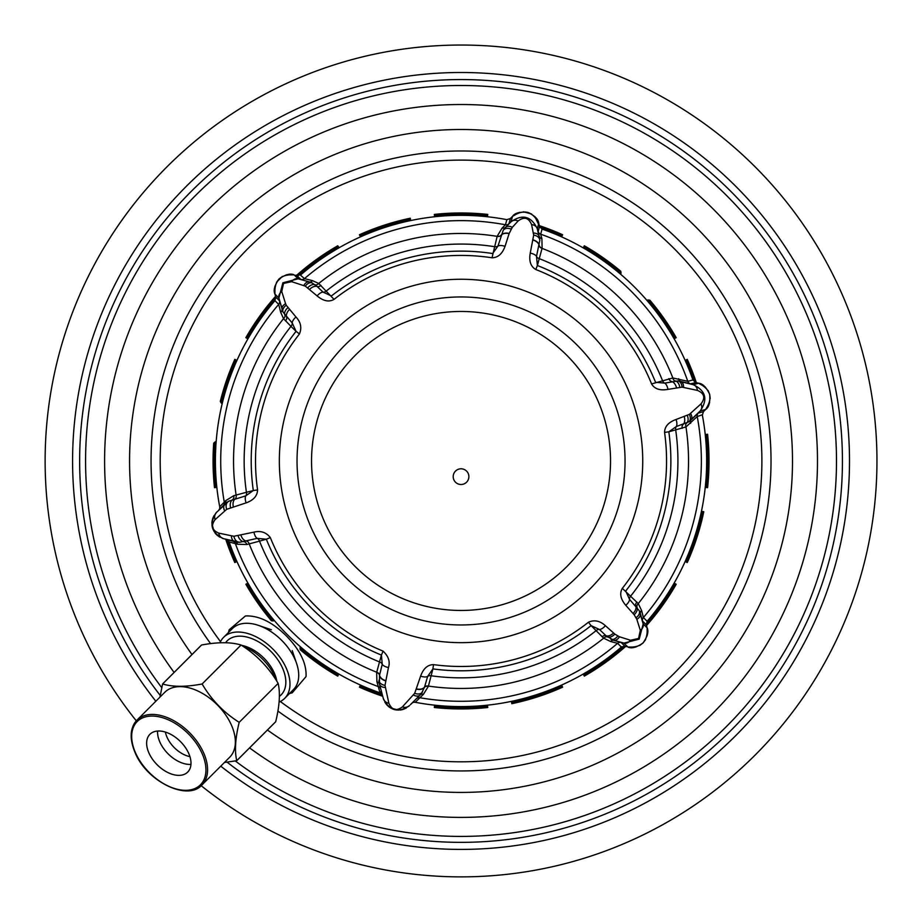 <?xml version="1.0" encoding="UTF-8"?>
<svg xmlns="http://www.w3.org/2000/svg" width="922" height="922" viewBox="0 0 922 922"><rect width="100%" height="100%" fill="white"/><g stroke="black" fill="none" stroke-linecap="round" stroke-linejoin="round"><path stroke-width="1.38" d="M755.141 166.859A415.914 415.914 0 0 0 183.639 151.07A415.914 415.914 0 0 0 136.295 720.82A415.914 415.914 0 0 1 183.639 151.07A415.914 415.914 0 0 1 755.141 166.859A415.914 415.914 0 0 1 770.93 738.361A415.914 415.914 0 0 1 201.18 785.705A415.914 415.914 0 0 0 770.93 738.361A415.914 415.914 0 0 0 755.141 166.859M161.753 687.662A375.461 375.461 0 0 1 214.365 177.9A375.461 375.461 0 0 1 726.524 195.476A375.461 375.461 0 0 1 744.48 707.186A375.461 375.461 0 0 1 235.283 760.961M680.229 241.771A309.976 309.976 0 0 0 259.508 225.441A309.976 309.976 0 0 0 210.596 643.625A309.976 309.976 0 0 1 259.508 225.441A309.976 309.976 0 0 1 680.229 241.771A309.976 309.976 0 0 1 696.375 662.722A309.976 309.976 0 0 1 277.902 711.046A309.976 309.976 0 0 0 696.375 662.722A309.976 309.976 0 0 0 680.229 241.771A309.976 309.976 0 0 1 696.375 662.722A309.976 309.976 0 0 1 277.902 711.046M228.46 632.504L229.152 629.818A47.08 28.951 -135 0 0 228.564 632.388M289.612 693.436A47.08 28.951 -135 0 0 292.182 692.848L289.496 693.54M229.152 629.818L245.425 615.954C258.644 615.389 272.244 622.004 286.212 635.788C300.076 649.952 306.692 663.54 306.046 676.575L292.182 692.848M276.012 679.963A38.182 23.476 -135 0 0 262.724 659.276A38.182 23.476 -135 0 0 243.085 646.357M225.556 642.749A38.182 23.476 45 0 1 270.745 651.255A38.182 23.476 -135 0 1 279.366 696.364M279.089 702.068A43.161 26.542 -135 0 0 284.668 698.38A43.161 26.542 -135 0 0 272.912 649.088A43.161 26.542 45 0 0 223.62 637.333A43.161 26.542 45 0 0 219.978 642.795M284.668 698.38L293.415 689.621A43.161 26.542 -135 0 0 296.63 663.575A43.161 26.542 -135 0 0 281.659 640.341A43.161 26.542 45 0 0 258.425 625.37A43.161 26.542 45 0 0 232.379 628.585L223.62 637.333M241.506 645.308A33.63 20.676 45 0 1 263.888 658.112A33.63 20.676 45 0 1 276.831 681.243M297.668 644.386L295.881 642.772L297.691 644.397M299.339 645.849L301.413 647.647M644.478 297.61L642.853 295.801L644.466 297.587M274.376 620.61L276.162 622.684M277.614 624.332L279.228 626.119L277.603 624.309M624.39 277.522L626.199 279.147L624.413 277.534M622.765 276.081L620.69 274.295L622.742 276.07M276.151 622.661L274.353 620.587M247.972 338.743L247.027 340.414M245.92 342.408L244.526 344.966M242.97 347.928L241.403 351.005M239.927 354.002L238.717 356.526M237.692 358.75L236.931 360.421L234.833 359.35A247.983 247.983 0 0 0 220.3 401.439L221.303 403.145M222.19 403.64L222.018 404.401M221.718 405.634L221.384 407.109M216.474 438.111L216.336 439.61M216.232 440.889L216.163 441.73M216.831 487.323L217.039 489.236M217.315 491.495L217.696 494.376M218.18 497.696L218.71 501.107M219.286 504.403L219.793 507.123M234.833 562.57A247.983 247.983 0 0 1 225.752 539.278A247.983 247.983 0 0 0 234.833 562.57L236.931 561.498L237.726 563.25M238.683 565.313L239.927 567.94M241.403 570.937L242.97 574.014M244.537 576.976L245.932 579.535M247.027 581.517L247.972 583.177L245.874 584.248A247.983 247.983 0 0 0 271.391 620.737A247.983 247.983 0 0 1 245.874 584.248M275.897 622.373L276.612 623.191M297.794 644.501L298.924 645.492M300.607 646.956L300.053 647.763A246.6 246.6 0 0 0 338.386 674.892L338.823 674.028L340.483 674.973M342.465 676.068L345.024 677.463M347.986 679.03L351.075 680.597M354.06 682.073L356.687 683.317M358.75 684.274L360.502 685.069L359.43 687.167A247.983 247.983 0 0 0 382.722 696.248A247.983 247.983 0 0 1 359.43 687.167M626.499 646.656L624.932 646.241L621.174 642.484L613.752 640.306A3.919 3.135 -74.3 0 0 610.606 641.528L603.668 638.185L591.094 625.623A209.824 209.824 0 0 1 432.914 668.899L428.361 686.325L423.463 694.278L415.246 702.287L417.597 702.714M420.893 703.29L424.304 703.82M427.624 704.304L430.505 704.685M432.764 704.961L434.677 705.169L434.308 707.497A247.983 247.983 0 0 0 487.773 707.497L487.554 706.137A246.6 246.6 0 0 1 434.527 706.137M487.404 705.169L489.305 704.961M491.553 704.685L494.434 704.304M497.765 703.832L501.188 703.29M504.461 702.714L507.319 702.184M509.555 701.746L511.433 701.365A245.632 245.632 0 0 0 561.579 685.069L563.319 684.285M565.37 683.329L567.998 682.073M570.995 680.597L574.072 679.03M577.034 677.474L579.592 676.08M581.586 674.973L583.257 674.028L584.329 676.126A247.983 247.983 0 0 0 625.646 646.426A247.983 247.983 0 0 1 584.329 676.126M416.629 698.473L411.742 703.359A3.919 3.919 0 0 1 415.246 702.287A245.632 245.632 0 0 0 621.359 647.06L617.602 643.302L610.606 641.516M420.616 676.126A7.849 3.665 -157.9 0 0 427.647 676.414L432.914 668.899L433.49 664.624C427.635 664.727 423.336 668.554 420.616 676.126L414.704 693.298L402.384 706.897C396.402 711.288 391.896 710.09 388.877 703.279L385.004 685.346L388.462 667.516A7.849 3.665 7.9 0 1 382.238 664.255A3.919 2.628 -165 0 0 379.495 661.927L376.66 672.472L376.925 681.807A3.919 3.354 165 0 1 379.449 684.043L379.518 675.307L382.238 664.255L381.431 655.093L379.495 661.927A216.889 216.889 0 0 1 259.52 541.133L246.877 544.51L237.542 544.257L229.152 541.963A245.632 245.632 0 0 0 380.037 692.848L380.394 692.975M388.462 667.516C390.329 661.696 388.519 656.234 383.056 651.116L381.431 655.093A209.824 209.824 0 0 1 266.343 539.209L270.342 537.607C266.193 532.317 260.73 530.484 253.942 532.132A7.849 3.676 -97.9 0 0 257.203 538.379A3.919 2.628 75 0 1 259.52 541.133L266.343 539.209L257.203 538.379L239.639 542.297L223.504 538.678C211.092 532.674 208.741 523.927 216.474 512.425L228.633 501.222L245.805 495.829L253.308 490.539L246.428 492.29A216.889 216.889 0 0 1 290.972 326.365L296.054 331.309L292.205 322.977L283.1 312.166L279.516 300.826L275.759 297.068L274.94 300.641A245.632 245.632 0 0 0 219.713 506.754A3.919 3.919 0 0 1 218.641 510.258L223.193 505.705L218.641 510.258M301.39 647.624L299.316 645.838M237.53 359.096L238.936 356.076M239.501 354.866L239.789 354.29M250.507 334.432L250.991 333.637M251.291 333.13L252.063 331.874M252.155 331.736L253.965 328.854M254.495 328.025L255.625 326.284M254.887 327.414L254.426 328.128M253.93 328.9L252.19 331.678M252.132 331.759L251.406 332.946M250.6 334.283L249.712 335.769M249.401 336.3L248.744 337.429M243.396 347.098L243.074 347.721M238.763 356.422L238.475 357.045M237.922 358.232L237.208 359.81M236.919 360.444L236.608 361.136M412.514 220.174L410.647 220.554A245.632 245.632 0 0 0 362.542 235.94L362.542 235.94A245.632 245.632 0 0 1 410.647 220.554L410.278 218.226A247.983 247.983 0 0 0 359.43 234.753L360.502 236.85L358.785 237.634M360.675 236.77L359.142 237.473M357.644 238.153L355.973 238.936M337.602 248.606L337.026 248.94M335.885 249.608L334.363 250.519M333.003 251.337L327.471 254.818M327.736 254.645L328.313 254.276M329.223 253.7L335.573 249.793M337.314 248.767L339.227 247.672M340.61 246.877L341.324 246.474M348.193 242.786L349.968 241.875M350.337 241.691L352.331 240.7M352.677 240.527L355.904 238.971M356.18 238.844L357.033 238.441M357.517 238.21L359.015 237.53M674.109 583.177L675.054 581.517M676.149 579.535L677.543 576.976M679.099 574.026L680.667 570.948M682.142 567.94L683.398 565.313M684.355 563.25L685.15 561.498L687.247 562.57A247.983 247.983 0 0 0 703.774 511.722L701.446 511.353L701.826 509.486M702.264 507.25L702.794 504.403M703.359 501.119L703.901 497.707M704.385 494.376L704.765 491.495M705.03 489.236L705.249 487.323L707.577 487.692A247.983 247.983 0 0 0 707.577 434.227L706.206 434.446A246.6 246.6 0 0 1 706.206 487.473M705.249 434.596L705.042 432.695M704.765 430.447L704.385 427.566M703.912 424.258L703.371 420.847M702.806 417.551L702.357 415.154M687.247 359.35A247.983 247.983 0 0 1 696.329 382.642A247.983 247.983 0 0 0 687.247 359.35L685.15 360.421L684.366 358.681M683.409 356.63L682.153 354.002M680.678 351.005L679.111 347.928M677.555 344.966L676.16 342.408M675.054 340.414L674.109 338.743L676.206 337.671A247.983 247.983 0 0 0 649.814 300.157A247.983 247.983 0 0 1 676.206 337.671M623.272 276.531L622.454 275.816M584.329 245.794A247.983 247.983 0 0 1 620.817 271.31A247.983 247.983 0 0 0 584.329 245.794L583.257 247.891L581.586 246.946M579.592 245.84L577.034 244.445M574.072 242.889L570.995 241.322M567.998 239.847L565.37 238.591M563.319 237.634L561.579 236.85L562.651 234.753A247.983 247.983 0 0 0 539.358 225.671A247.983 247.983 0 0 1 562.651 234.753M506.904 219.655L504.449 219.194M501.153 218.629L497.742 218.088M494.434 217.615L491.553 217.235M489.305 216.958L487.404 216.751L487.773 214.423A247.983 247.983 0 0 0 434.308 214.423L434.527 215.794A246.6 246.6 0 0 1 487.554 215.794M434.677 216.751L432.764 216.97M430.505 217.235L427.624 217.615M424.293 218.099L420.881 218.641M417.597 219.206L414.75 219.736M356.676 238.602L354.06 239.858M351.017 241.345L347.974 242.901M345.024 244.457L342.465 245.851M340.483 246.946L339.273 247.638M339.169 247.695L337.752 245.794A247.983 247.983 0 0 0 296.435 275.494A247.983 247.983 0 0 1 337.752 245.794M295.582 275.263L300.722 274.86A245.632 245.632 0 0 1 506.835 219.643L510.339 218.56L508.956 223.689L505.521 227.411A7.849 5.29 44.5 0 1 512.298 227.342L518.118 220.98C524.134 216.416 528.629 217.615 531.602 224.599L533.677 235.122L530.242 253.124C528.848 261.099 530.703 266.573 535.809 269.524A205.525 205.525 0 0 1 651.577 383.921C654.539 388.969 660.002 390.79 667.977 389.372L682.061 387.136L697.401 390.398C704.362 393.325 705.572 397.82 701.02 403.882L689.356 414.381L676.045 419.487C668.485 422.23 664.658 426.54 664.566 432.406A205.525 205.525 0 0 1 622.327 588.351C619.4 593.434 620.541 599.081 625.761 605.305L634.175 614.744L636.837 619.33L640.329 630.371L638.554 638.473L630.452 640.248L619.411 636.756L614.824 634.106L605.385 625.681C599.888 620.748 594.241 619.607 588.432 622.246A205.525 205.525 0 0 1 433.49 664.624M506.87 219.643L505.452 224.772L502.156 228.034A3.919 3.4 -135.9 0 0 505.544 227.319L511.065 221.764C522.509 213.835 531.268 216.186 537.319 228.794L539.819 240.273L536.512 256.374L537.376 265.513L542.101 248.214L541.906 238.683L540.672 234.211L542.044 229.071A245.632 245.632 0 0 1 692.929 379.956L695.614 382.446L698.565 383.241C710.885 389.326 713.225 398.074 705.607 409.495L709.629 402.614M535.809 269.524L537.376 265.513A209.824 209.824 0 0 1 655.565 382.307L664.716 383.126L677.854 380.947L693.206 384.681C705.791 390.64 708.131 399.387 700.236 410.935L688.815 421.85L676.345 426.529L668.83 431.807L685.968 426.921L697.228 416.548L702.287 414.796M690.659 423.336A3.919 2.916 45.6 0 1 691.004 420.052L698.311 413.044L703.44 411.661L702.357 415.165A245.632 245.632 0 0 1 647.14 621.278L646.322 624.851L647.106 627.813C648.005 641.516 641.597 647.924 627.894 647.037L635.857 647.071M621.647 646.806L625.393 646.357M664.566 432.406L668.83 431.807A209.824 209.824 0 0 1 625.704 591.014L629.542 599.358L639.165 610.583L643.187 623.883L639.2 639.119L623.964 643.107A7.849 6.154 -74.4 0 0 630.452 640.248M639.684 645.527L643.049 642.968C636.514 647.486 631.466 648.846 627.894 647.037L623.964 643.107L613.706 640.26A7.849 5.002 -74.6 0 0 619.411 636.756M617.763 636.053A7.849 5.129 -62.9 0 1 610.664 639.084L613.706 640.26L605.996 635.719A7.849 4.817 -46.4 0 0 613.591 632.999M605.385 625.681A7.849 3.676 -52.2 0 1 599.438 629.472L605.996 635.719A3.919 2.628 -45 0 0 602.147 636.814M622.327 588.351L638.266 603.587L641.597 610.525L643.383 617.521A240.331 240.331 0 0 0 697.228 416.548A3.919 3.919 74.9 0 1 698.311 413.044M651.577 383.921L672.853 377.974L687.789 381.328L692.929 379.956M502.156 228.034L497.212 236.182L492.014 257.78C497.949 257.687 502.294 253.884 505.026 246.358L509.175 233.45L512.298 227.342M508.956 223.689A3.919 3.919 -164.9 0 1 505.452 224.772A240.331 240.331 0 0 0 304.479 278.617L312.454 280.634L318.747 283.469L334.052 299.362A205.525 205.525 0 0 1 492.014 257.78M253.942 532.132L233.9 536.27L218.721 533.123C211.922 530.15 210.723 525.644 215.103 519.616L226.685 509.313L246.105 502.87A7.849 3.676 67.9 0 1 245.805 495.829A3.919 2.628 -105 0 0 246.428 492.29L233.785 495.69L225.832 500.577L219.713 506.754L219.747 508.045M296.054 331.309L299.443 333.971C301.978 327.794 300.826 322.147 295.985 317.03A7.849 3.676 -37.9 0 0 292.205 322.977A3.919 2.628 -45 0 1 290.972 326.365L283.55 318.666L280.714 312.374L278.698 304.398A240.331 240.331 0 0 0 224.288 502.248A3.919 3.919 -135 0 1 223.193 505.705L224.922 503.977A7.849 5.52 45 0 0 224.611 510.753M633.08 613.51A7.849 4.817 136.4 0 0 635.788 605.915A3.919 2.628 135 0 1 636.895 602.066M636.134 617.682A7.849 5.129 152.9 0 0 639.165 610.583L640.387 613.672A3.919 3.135 164.3 0 1 641.597 610.525M376.925 681.807L380.037 692.848A3.919 3.919 0 0 1 382.526 695.534L380.867 689.31L382.526 695.534M636.837 619.33A7.849 5.002 164.6 0 0 640.341 613.626L642.565 621.094L646.322 624.851L646.737 626.418M647.152 635.777L647.106 627.813L643.187 623.883A7.849 6.154 164.4 0 1 640.329 630.371M647.106 627.813C648.927 631.363 647.578 636.411 643.049 642.968L645.607 639.603M274.929 286.143L274.963 294.106C274.076 280.403 280.484 273.995 294.187 274.894L286.223 274.848M282.397 276.393L276.473 282.316M295.985 317.03L286.235 305.24A7.849 5.025 -26.3 0 0 283.1 312.166L278.893 298.037L282.881 282.8L298.117 278.813L309.412 281.948L300.906 279.435L296.688 275.563M275.632 296.596L274.963 294.106C273.154 290.557 274.502 285.509 279.02 278.963C285.566 274.433 290.614 273.073 294.187 274.894L298.117 278.813A7.849 6.154 105.6 0 0 291.629 281.671L305.32 286.154L317.11 295.904C323.415 301.137 329.062 302.289 334.052 299.362M312.454 280.634A3.919 3.031 105.6 0 1 309.366 281.913L312.247 283.019L309.412 281.948A7.849 4.887 105.4 0 0 303.776 285.509M305.32 286.154A7.849 5.025 116.3 0 1 312.247 283.019L317.133 286.5A7.849 4.702 133.2 0 0 309.654 289.301M317.11 295.904A7.849 3.676 127.9 0 1 323.057 292.124L317.133 286.5A3.919 2.628 135 0 0 320.96 285.394M505.026 246.358A7.849 3.688 22.2 0 0 497.972 246.047A3.919 2.628 -165 0 1 494.411 246.658A216.889 216.889 0 0 0 326.446 290.891A3.919 2.628 135 0 1 323.057 292.124L331.39 295.974A209.824 209.824 0 0 1 492.659 253.527L497.972 246.047L503.158 230.454A7.849 5.405 30.7 0 1 511.053 229.059M676.045 419.487A7.849 3.676 -112.1 0 1 676.345 426.529A3.919 2.628 75 0 0 675.711 430.067A216.889 216.889 0 0 1 630.775 595.969A3.919 2.628 135 0 0 629.542 599.358A7.849 3.676 142.2 0 1 625.761 605.305M280.714 312.374A3.919 3.031 -15.6 0 0 281.994 309.285L282.028 309.331A7.849 4.887 -15.4 0 1 285.59 303.695L281.752 291.548L283.527 283.446L291.629 281.671M530.242 253.124A7.849 3.688 -172.2 0 1 536.512 256.374A3.919 2.628 15 0 0 539.289 258.679A216.889 216.889 0 0 1 662.399 380.383A3.919 2.628 75 0 0 664.716 383.126A7.849 3.676 82.1 0 1 667.977 389.372M676.494 387.678A7.849 4.575 77.3 0 0 671.608 381.489A3.919 2.628 75 0 1 668.888 378.631M682.061 387.136A7.849 4.887 94.6 0 0 677.854 380.947L680.643 381.408A3.919 2.916 104.4 0 1 678.707 378.735M696.087 382.572L690.486 383.817L680.609 381.42A7.849 4.748 104.6 0 1 683.582 387.344M705.491 387.194L698.565 383.241L693.206 384.681A7.849 6.154 104.4 0 1 697.401 390.398M710.205 398.535L709.663 394.339C710.32 402.257 708.96 407.305 705.607 409.495L703.44 411.661L705.607 409.495L700.236 410.935A7.849 6.154 -134.4 0 0 701.02 403.882M695.614 382.446L698.565 383.241C702.552 383.448 706.252 387.148 709.663 394.328L708.027 390.432M698.565 383.241L697.182 382.872M533.677 235.122A7.849 5.405 179.3 0 1 539.819 240.273L538.183 231.514L539.554 226.386L542.044 229.071M542.101 248.214A3.919 2.651 15 0 1 539.209 245.39A7.849 5.083 -165.7 0 0 533.1 239.87M541.906 238.683A3.919 3.4 -14.1 0 1 539.324 236.366L539.301 236.458A7.849 5.29 165.5 0 0 533.458 233.012M519.386 212.371L512.505 216.393C523.927 208.775 532.674 211.115 538.759 223.435L537.319 228.794A7.849 6.154 165.6 0 0 531.602 224.599M510.604 218.295L512.505 216.393L511.065 221.764A7.849 6.154 44.4 0 1 518.118 220.98M497.212 236.182A3.919 2.651 -165 0 0 501.13 235.179A7.849 5.083 15.7 0 1 509.175 233.45M510.339 218.56L511.491 217.408M531.556 213.962L523.454 211.795M512.505 216.393C514.672 213.051 519.72 211.691 527.649 212.325C534.841 215.725 538.54 219.424 538.759 223.424L539.554 226.386L534.806 216.509M275.759 297.068L274.963 294.106L278.893 298.037A7.849 6.154 -15.6 0 1 281.752 291.548M274.963 294.106L275.344 295.501M286.235 305.24L285.59 303.695M246.105 502.87C253.504 500.254 257.33 495.944 257.572 489.939A205.525 205.525 0 0 1 299.443 333.971M416.467 689.137A7.849 5.071 -164.3 0 0 424.466 687.351L427.647 676.414A3.919 2.628 -165 0 1 431.173 675.78A216.889 216.889 0 0 0 596.05 630.694A3.919 2.628 -45 0 1 599.438 629.472L591.094 625.623L588.432 622.246M421.4 693.54L424.466 687.351A3.919 2.651 -165 0 1 428.361 686.325M414.704 693.298A7.849 5.359 -149.3 0 0 422.53 691.892L420.132 694.981A3.919 3.354 -135 0 1 423.463 694.278M422.53 691.892L420.132 694.981A7.849 5.209 -135 0 1 413.436 695.027M420.132 694.981L410.497 704.604M408.919 706.16L409.575 705.526A7.849 6.892 -135 0 1 402.384 706.897M404.435 708.949L409.575 705.526C398.177 713.282 389.418 710.943 383.322 698.496A7.849 6.892 -15 0 0 388.877 703.279M382.999 697.297L383.494 699.095M384.877 702.253L387.263 705.399M390.536 707.969L398.592 710.124M402.707 709.548L406.325 708.027M385.004 685.346A7.849 5.359 -0.7 0 1 378.93 680.206L379.092 682.268M376.66 672.472A3.919 2.651 -165 0 1 379.518 675.307A7.849 5.071 14.3 0 0 385.557 680.862M246.877 544.51A3.919 2.87 75 0 0 243.834 541.698A7.849 5.336 -103.7 0 1 238.06 535.682M237.542 544.257A3.919 3.653 105 0 0 235.11 541.79M237.161 542.182L237.945 542.263M239.052 542.309L239.639 542.297A7.849 5.647 -91.9 0 1 233.9 536.27M226.466 539.474A3.919 3.919 105 0 1 229.152 541.963A3.919 3.919 0 0 0 226.466 539.474L235.052 541.767A7.849 5.52 -75 0 1 231.387 536.051M222.628 538.413L224.738 539.001M217.972 535.936L223.504 538.678A7.849 6.892 -75 0 1 218.721 533.123M217.327 511.56L216.474 512.425A7.849 6.892 45 0 0 215.103 519.616M213.04 517.599L216.036 512.874M213.996 515.652L212.452 519.293M211.876 523.408L214.031 531.464M216.589 534.737L219.724 537.111M225.832 500.577A3.919 3.653 -135 0 1 224.956 503.931M233.785 495.69A3.919 2.87 -105 0 1 232.563 499.643A7.849 5.336 73.7 0 0 230.569 507.745M296.054 331.321A209.824 209.824 0 0 0 253.308 490.539L257.572 489.939M289.381 309.573A7.849 4.702 -43.2 0 0 286.581 317.053A3.919 2.628 -45 0 1 285.474 320.879M386.088 704.051L383.322 698.496L379.461 684.078A7.849 5.209 -15 0 0 385.223 687.466M345.07 344.989A164.012 164.012 0 0 1 577.011 344.989A164.012 164.012 0 0 1 577.011 576.93A164.012 164.012 0 0 1 345.07 576.93A164.012 164.012 0 0 1 345.07 344.989M689.356 414.381A7.849 4.887 -124.6 0 1 688.815 421.85L690.958 420.063A7.849 4.748 -134.6 0 0 690.566 413.448M682.199 428.338A3.919 2.628 75 0 1 683.133 424.5A7.849 4.575 -107.3 0 0 684.274 416.698M214.503 487.692A247.983 247.983 0 0 1 213.697 443.171A247.983 247.983 0 0 0 214.503 487.692L215.863 487.473A246.6 246.6 0 0 1 215.183 441.857M362.254 236.067A245.632 245.632 0 0 0 361.366 236.47A245.632 245.632 0 0 1 362.254 236.067M511.583 702.322L511.802 703.693A247.983 247.983 0 0 0 562.651 687.167L561.579 685.069A245.632 245.632 0 0 1 511.433 701.365L511.583 702.322A246.6 246.6 0 0 0 562.017 685.933M245.874 337.671A247.983 247.983 0 0 1 275.574 296.354A247.983 247.983 0 0 0 245.874 337.671L247.108 338.305A246.6 246.6 0 0 1 275.897 298.071M676.206 584.248A247.983 247.983 0 0 1 646.506 625.565A247.983 247.983 0 0 0 676.206 584.248L674.973 583.614A246.6 246.6 0 0 1 646.184 623.848M213.697 443.171L215.137 441.857M338.386 674.892L337.752 676.126A247.983 247.983 0 0 1 300.238 649.745L300.019 647.797M647.866 299.95L649.814 300.157M273.338 620.944L271.391 620.737M620.817 271.31L621.036 273.246A246.6 246.6 0 0 0 583.695 247.027M610.537 460.965A149.491 149.491 0 0 0 461.035 311.463A149.491 149.491 0 0 0 311.544 460.965A149.491 149.491 0 0 0 461.035 610.456A149.491 149.491 0 0 0 610.537 460.965M468.883 476.651A7.849 7.849 0 0 1 461.035 484.499A7.849 7.849 0 0 1 453.198 476.651A7.849 7.849 0 0 1 461.035 468.802A7.849 7.849 0 0 1 468.883 476.651M165.372 732.08A23.546 14.475 45 0 0 167.124 737.427A23.546 14.475 -135 0 0 189.92 756.628M224.449 762.471L236.735 760.708L275.69 721.742C279.573 705.895 280.392 693.114 278.144 683.386C268.844 667.54 256.489 654.747 241.068 645.02C230.949 641.966 217.776 641.966 201.538 645.02L162.583 683.986L159.979 697.09M173.832 788.287A45.904 28.236 -135 0 0 201.93 784.991L229.716 757.204A45.904 28.236 -135 0 0 231.261 724.738A45.904 28.236 -135 0 0 198.841 691.477A45.904 28.236 -135 0 0 164.796 692.284L137.009 720.07A45.904 28.236 -135 0 0 133.713 748.168M236.735 760.708C234.488 750.969 235.306 738.188 239.19 722.341C223.769 712.614 211.415 699.821 202.114 683.986C185.875 687.04 172.702 687.04 162.583 683.986M278.144 683.386L239.19 722.341M241.068 645.02L202.114 683.986M188.618 753.182A26.726 16.435 -135 0 0 169.74 733.82A26.726 16.435 -135 0 0 149.917 734.292A26.726 16.435 -135 0 0 149.018 753.182A26.726 16.435 -135 0 0 167.896 772.555A26.726 16.435 -135 0 0 187.708 772.083A26.726 16.435 -135 0 0 188.618 753.182M157.616 731.042A26.726 16.435 -135 0 0 159.955 742.245A26.726 16.435 45 0 0 190.958 764.384M220.75 766.17A388.45 388.45 0 0 0 751.499 718.895A388.45 388.45 0 0 0 735.721 186.279A388.45 388.45 0 0 0 203.105 170.501A388.45 388.45 0 0 0 155.83 701.25M160.244 695.442A381.385 381.385 0 0 1 208.476 175.18A381.385 381.385 0 0 1 730.72 191.28A381.385 381.385 0 0 1 747.051 713.271A381.385 381.385 0 0 1 227.1 762.171M249.551 747.88A356.445 356.445 0 0 0 731.284 693.379A356.445 356.445 0 0 0 713.086 208.914A356.445 356.445 0 0 0 228.621 190.716A356.445 356.445 0 0 0 174.12 672.449M191.995 654.574A331.471 331.471 0 0 1 246.347 208.418A331.471 331.471 0 0 1 695.418 226.582A331.471 331.471 0 0 1 713.582 675.653A331.471 331.471 0 0 1 267.426 730.005M280.334 701.492A300.849 300.849 0 0 0 688.238 658.17A300.849 300.849 0 0 0 673.775 248.225A300.849 300.849 0 0 0 263.83 233.762A300.849 300.849 0 0 0 220.508 641.666M621.174 642.484A3.919 3.919 -45.1 0 0 617.602 643.302A240.331 240.331 0 0 1 419.752 697.712A3.919 3.919 -135 0 0 416.295 698.807L411.742 703.359M614.824 634.106A7.849 4.944 -51.4 0 1 607.379 636.952A3.919 2.605 -50.8 0 0 603.668 638.185A227.492 227.492 0 0 1 428.43 686.095A3.919 2.628 -165 0 0 424.535 687.109A7.849 5.048 -164.3 0 1 416.537 688.884M634.175 614.744A7.849 4.944 141.4 0 0 637.033 607.298A3.919 2.605 140.8 0 1 638.266 603.587A227.492 227.492 0 0 0 685.968 426.921A3.919 2.57 63.6 0 1 686.567 423.175A7.849 4.806 -116.9 0 0 687.363 415.511M679.768 387.159A7.849 4.806 86.9 0 0 675.238 380.924A3.919 2.57 86.4 0 1 672.853 377.974A227.492 227.492 0 0 0 542.055 248.387A3.919 2.628 15 0 1 539.163 245.575A7.849 5.059 -165.7 0 0 533.054 240.066M509.117 233.658A7.849 5.059 15.7 0 0 501.072 235.375A3.919 2.628 -165 0 1 497.165 236.355A227.492 227.492 0 0 0 318.747 283.469A3.919 2.593 126.7 0 1 315.105 284.76A7.849 4.887 126.1 0 0 307.833 287.745M287.825 307.752A7.849 4.887 -36.1 0 0 284.84 315.024A3.919 2.593 -36.7 0 1 283.55 318.666A227.492 227.492 0 0 0 236.113 495.033A3.919 2.628 -105 0 1 235.11 498.94A7.849 5.048 74.3 0 0 233.37 506.962M240.873 534.956A7.849 5.048 -104.3 0 0 246.393 541.03A3.919 2.628 75 0 1 249.217 543.911A227.492 227.492 0 0 0 376.718 672.242A3.919 2.628 -165 0 1 379.576 675.065A7.849 5.048 14.3 0 0 385.627 680.597M538.183 231.514A3.919 3.919 14.9 0 0 540.672 234.211A240.331 240.331 0 0 1 687.789 381.328A3.919 3.919 75.1 0 0 690.486 383.817M232.69 541.133A3.919 3.919 105 0 1 235.352 543.577A240.331 240.331 0 0 0 378.423 686.648A3.919 3.919 165 0 1 380.867 689.31M642.565 621.094A3.919 3.919 135.1 0 1 643.383 617.521L647.14 621.278M639.2 639.119L638.554 638.473M332.565 332.485A181.68 181.68 0 0 1 589.515 332.485A181.68 181.68 0 0 1 589.515 589.435A181.68 181.68 0 0 1 332.565 589.435A181.68 181.68 0 0 1 332.565 332.485M300.434 275.113L304.479 278.617A3.919 3.919 134.9 0 1 300.906 279.435M279.516 300.826A3.919 3.919 -44.9 0 1 278.698 304.398L274.94 300.641M282.881 282.8L283.527 283.446M383.056 651.116A205.525 205.525 0 0 1 270.342 537.607M228.633 501.222A7.849 5.647 61.9 0 0 226.685 509.313M703.774 511.722A247.983 247.983 0 0 1 687.247 562.57M562.651 687.167A247.983 247.983 0 0 1 511.802 703.693M359.43 234.753A247.983 247.983 0 0 1 410.278 218.226M220.3 401.439A247.983 247.983 0 0 1 234.833 359.35M337.752 676.126A247.983 247.983 0 0 1 300.238 649.745M707.577 434.227A247.983 247.983 0 0 1 707.577 487.692M487.773 707.497A247.983 247.983 0 0 1 434.308 707.497M434.308 214.423A247.983 247.983 0 0 1 487.773 214.423M381.673 692.353A244.618 244.618 0 0 1 379.726 691.673M562.017 235.986A246.6 246.6 0 0 0 539.935 227.319M360.064 685.933A246.6 246.6 0 0 0 382.146 694.6M410.497 219.597A246.6 246.6 0 0 0 360.064 235.986M338.386 247.027A246.6 246.6 0 0 0 298.152 275.816M583.695 674.892A246.6 246.6 0 0 0 623.929 646.103M686.014 561.936A246.6 246.6 0 0 0 702.403 511.503M227.4 539.854A246.6 246.6 0 0 0 236.067 561.936M694.681 382.065A246.6 246.6 0 0 0 686.014 359.983M236.067 359.983A246.6 246.6 0 0 0 221.315 403.156M674.973 338.305A246.6 246.6 0 0 0 647.843 299.973M247.108 583.614A246.6 246.6 0 0 0 273.361 620.921M203.474 752.525A45.904 28.236 -135 0 0 171.054 719.264A45.904 28.236 -135 0 0 137.009 720.07C129.875 727.942 129.287 738.925 135.257 753.009C147.036 781.683 187.846 801.402 201.93 784.991A45.904 28.236 -135 0 0 203.474 752.525M201.953 753.182A44.729 27.51 -135 0 0 152.061 716.06A44.729 27.51 -135 0 0 135.672 753.182A44.729 27.51 -135 0 0 185.564 790.315A44.729 27.51 -135 0 0 201.953 753.182M271.391 629.761L258.425 625.37M292.239 650.609L296.63 663.575M400.125 710.032L402.027 709.721M388.139 706.229L389.891 707.566M392.645 708.995L394.409 709.583M380.037 692.848L381.27 693.551M235.052 541.767L239.628 542.297M214.872 532.743L216.094 534.23M212.175 520.469L211.899 522.647M212.037 525.747L212.406 527.568M228.621 501.222L224.922 503.977M378.93 680.206L379.461 684.078"/></g></svg>
